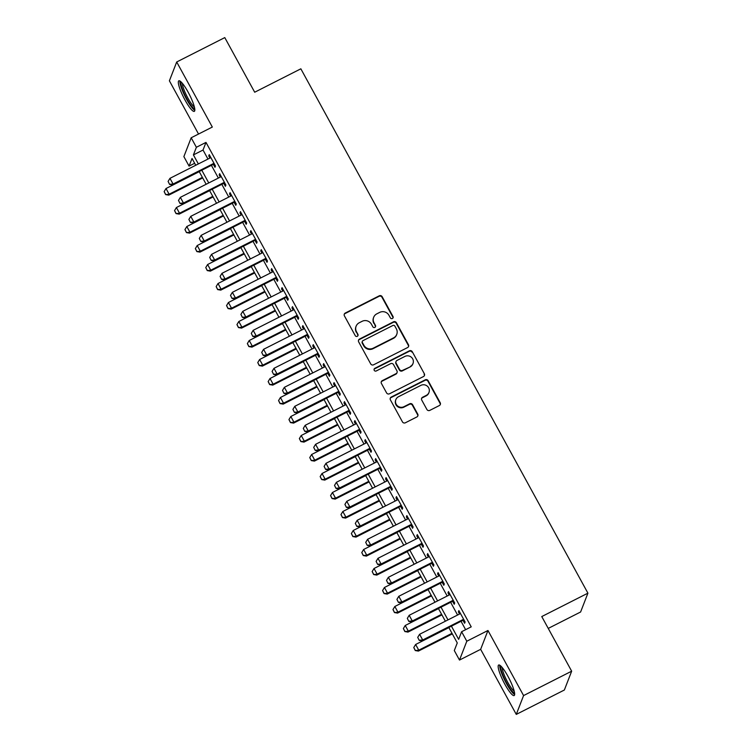 <?xml version="1.0" encoding="UTF-8"?>
<svg xmlns="http://www.w3.org/2000/svg" width="752" height="752" viewBox="0 0 752 752"><rect width="100%" height="100%" fill="white"/><g stroke="black" fill="none" stroke-linecap="round" stroke-linejoin="round"><path stroke-width="1.13" d="M392.403 318.51A1.504 1.457 21.2 0 0 393.014 316.536L382.166 296.72A2.153 2.087 21.2 0 0 379.262 295.809L345.281 313.039A2.153 2.087 21.2 0 0 344.416 315.868L355.264 335.674A1.504 1.457 21.2 0 0 357.99 335.552A1.504 1.457 21.2 0 0 357.905 334.339L356.495 331.773A6.9 6.683 21.2 0 1 359.277 322.74L362.107 321.311A6.9 6.683 21.2 0 1 371.413 324.215L372.813 326.772A1.504 1.457 21.2 0 0 375.539 326.65A1.504 1.457 21.2 0 0 375.455 325.437L374.054 322.871A6.9 6.683 21.2 0 1 376.827 313.838L379.657 312.409A6.9 6.683 21.2 0 1 388.972 315.304L390.373 317.87A1.504 1.457 21.2 0 0 392.403 318.51M392.976 317.993A1.504 1.457 21.2 0 0 392.817 317.043L381.969 297.228A2.153 2.087 21.2 0 0 379.064 296.316L345.083 313.556A2.153 2.087 21.2 0 0 344.209 314.392M357.867 335.796A1.504 1.457 21.2 0 0 357.708 334.847L356.495 331.773M375.417 326.894A1.504 1.457 21.2 0 0 375.257 325.945L374.054 322.871M507.948 676.321A17.127 3.215 -116.9 0 0 498.67 665.012A17.127 3.215 -116.9 0 0 504.874 684.254A17.127 3.215 -116.9 0 0 514.152 695.562A17.127 3.215 -116.9 0 0 507.948 676.321M188.113 92.12A17.127 3.215 -116.9 0 0 178.826 80.821A17.127 3.215 -116.9 0 0 185.03 100.063A17.127 3.215 -116.9 0 0 194.317 111.371A17.127 3.215 -116.9 0 0 188.113 92.12M426.901 409.483A2.153 2.087 21.2 0 0 429.806 410.385L439.337 405.554A2.153 2.087 21.2 0 0 440.211 402.734L428.161 380.728A2.153 2.087 21.2 0 0 425.256 379.816L391.275 397.047A2.153 2.087 21.2 0 0 390.41 399.876L402.452 421.881A2.153 2.087 21.2 0 0 405.366 422.784L416.881 416.946A2.153 2.087 21.2 0 0 417.745 414.126L412.585 404.708A2.153 2.087 21.2 0 0 409.68 403.796L403.965 406.691A5.762 5.584 21.2 0 1 395.862 399.622A5.762 5.584 21.2 0 1 398.504 396.718L420.876 385.372A5.762 5.584 21.2 0 1 428.978 392.45A5.762 5.584 21.2 0 1 426.337 395.355L422.615 397.244A2.153 2.087 21.2 0 0 421.74 400.064L426.901 409.483M571.661 671.188L564.357 690.016L516.276 714.4L523.58 695.572L571.661 671.188L541.76 616.565L587.914 593.159L300.847 68.817L254.693 92.223L224.782 37.6L176.701 61.984L212.327 127.05L191.177 137.776L196.375 147.279L205.992 142.401L471.222 626.848L461.606 631.727L466.804 641.23L459.5 660.059L454.302 650.555L457.263 642.922L448.812 627.497M523.58 695.572L487.963 630.496L466.804 641.23M407.593 347.556A2.153 2.087 21.2 0 0 408.458 344.736L396.407 322.73A2.153 2.087 21.2 0 0 393.503 321.828L359.522 339.058A2.153 2.087 21.2 0 0 358.657 341.878L370.698 363.883A2.153 2.087 21.2 0 0 373.612 364.786L407.593 347.556M412.284 351.729L424.335 373.735A2.153 2.087 21.2 0 1 423.461 376.555L389.489 393.785A2.153 2.087 21.2 0 1 386.575 392.882L381.424 383.464A2.153 2.087 21.2 0 1 382.289 380.644L396.069 373.65A2.153 2.087 21.2 0 0 396.934 370.83L393.512 364.588A2.153 2.087 21.2 0 0 390.608 363.677L376.263 370.952A1.504 1.457 21.2 0 1 374.139 369.1A1.504 1.457 21.2 0 1 374.834 368.339L409.379 350.827A2.153 2.087 21.2 0 1 412.284 351.729L424.335 373.735M176.701 61.984L169.397 80.812L198.537 134.044M213.361 164.35L214.987 167.311L215.486 166.042L209.244 154.639L208.746 155.908L209.93 158.07M223.767 183.347L225.393 186.308L225.882 185.039L219.64 173.637L219.152 174.906L220.327 177.068M234.173 202.344L235.79 205.305L236.288 204.036L230.046 192.634L229.548 193.903L230.732 196.065M244.569 221.342L246.195 224.303L246.684 223.034L240.443 211.632L239.954 212.91L241.138 215.063M254.975 240.339L256.592 243.3L257.09 242.031L250.848 230.629L250.35 231.907L251.535 234.069M265.371 259.337L266.998 262.298L267.486 261.029L261.245 249.626L260.756 250.905L261.94 253.067M275.777 278.334L277.394 281.295L277.892 280.026L271.651 268.624L271.152 269.902L272.337 272.064M286.174 297.331L287.8 300.292L288.289 299.023L282.047 287.621L281.558 288.9L282.743 291.062M296.579 316.329L298.196 319.299L298.694 318.021L292.453 306.628L291.955 307.897L293.139 310.059M306.976 335.336L308.602 338.297L309.091 337.018L302.849 325.625L302.36 326.894L303.545 329.056M317.382 354.333L318.998 357.294L319.497 356.016L313.255 344.623L312.757 345.892L313.941 348.054M327.778 373.33L329.404 376.291L329.893 375.013L323.651 363.62L323.163 364.889L324.347 367.051M338.184 392.328L339.801 395.289L340.299 394.01L334.057 382.618L333.559 383.887L334.743 386.049M348.58 411.325L350.206 414.286L350.695 413.017L344.454 401.615L343.965 402.884L345.149 405.046M358.986 430.323L360.603 433.284L361.101 432.015L354.859 420.612L354.361 421.881L355.546 424.043M369.382 449.32L371.009 452.281L371.497 451.012L365.256 439.61L364.767 440.879L365.951 443.041M379.788 468.317L381.405 471.278L381.903 470.009L375.662 458.607L375.163 459.876L376.348 462.038M390.185 487.315L391.811 490.276L392.3 489.007L386.058 477.605L385.569 478.883L386.754 481.045M400.59 506.312L402.207 509.273L402.705 508.004L396.464 496.602L395.966 497.88L397.15 500.042M410.987 525.31L412.613 528.271L413.102 527.002L406.86 515.599L406.371 516.878L407.556 519.04M421.393 544.307L423.009 547.268L423.508 545.999L417.266 534.597L416.768 535.875L417.952 538.037M431.789 563.304L433.415 566.275L433.904 564.996L427.662 553.604L427.174 554.873L428.358 557.035M442.195 582.311L443.812 585.272L444.31 583.994L438.068 572.601L437.57 573.87L438.754 576.032M452.591 601.309L454.217 604.27L454.706 602.991L448.465 591.598L447.976 592.867L449.16 595.029M205.992 142.401L203.031 150.033L207.975 159.067M211.406 165.337L218.371 178.064M221.812 184.334L228.777 197.062M232.208 203.341L239.174 216.059M242.614 222.338L249.579 235.056M253.01 241.336L259.976 254.054M263.416 260.333L270.382 273.051M273.813 279.33L280.778 292.049M284.218 298.328L291.184 311.046M294.615 317.325L301.58 330.043M305.021 336.323L311.986 349.05M315.417 355.32L322.382 368.048M325.823 374.317L332.788 387.045M336.219 393.315L343.185 406.042M346.625 412.312L353.59 425.04M357.021 431.31L363.987 444.037M367.427 450.316L374.393 463.035M377.824 469.314L384.789 482.032M388.229 488.311L395.195 501.029M398.626 507.309L405.591 520.027M409.032 526.306L415.997 539.024M419.428 545.303L426.393 558.022M429.834 564.301L436.799 577.019M440.23 583.298L447.196 596.026M450.636 602.296L457.601 615.023M461.042 621.293L465.629 629.687M462.997 620.306L464.614 623.267L465.112 621.989L458.87 610.596L458.372 611.865L459.557 614.027M548.246 628.409L580.61 611.996L587.914 593.159M487.963 630.496L480.65 649.333L516.276 714.4M480.65 649.333L459.5 660.059M194.655 163.278L189.072 166.107L183.873 156.613L191.177 137.776M451.426 626.172L458.645 639.36L461.606 631.727M196.375 147.279L193.414 154.912L198.359 163.945M201.79 170.215L208.755 182.943M212.196 189.213L219.161 201.94M222.592 208.21L229.557 220.938M232.998 227.207L239.963 239.935M243.394 246.205L250.36 258.932M253.8 265.212L260.765 277.93M264.196 284.209L271.162 296.927M274.602 303.206L281.568 315.925M284.999 322.204L291.964 334.922M295.404 341.201L302.37 353.919M305.801 360.199L312.766 372.917M316.207 379.196L323.172 391.914M326.603 398.193L333.568 410.921M337.009 417.191L343.974 429.918M347.405 436.188L354.371 448.916M357.811 455.186L364.776 467.913M368.207 474.183L375.173 486.911M378.613 493.18L385.579 505.908M389.019 512.178L395.984 524.905M399.415 531.185L406.381 543.903M409.821 550.182L416.787 562.9M420.218 569.179L427.183 581.898M430.623 588.177L437.589 600.895M441.02 607.174L447.985 619.892M195.746 165.261L192.033 158.475L189.072 166.107M445.381 621.218L438.416 608.5M434.976 602.22L428.01 589.502M424.579 583.223L417.614 570.495M414.173 564.226L407.208 551.498M403.768 545.228L396.802 532.501M393.371 526.231L386.406 513.503M382.965 507.233L376 494.506M372.569 488.236L365.604 475.508M362.163 469.229L355.198 456.511M351.767 450.232L344.801 437.514M341.361 431.234L334.396 418.516M330.965 412.237L323.999 399.519M320.559 393.24L313.593 380.521M310.162 374.242L303.197 361.524M299.757 355.245L292.791 342.527M289.36 336.247L282.395 323.52M278.954 317.25L271.989 304.522M268.558 298.253L261.593 285.525M258.152 279.255L251.187 266.528M247.756 260.258L240.79 247.53M237.35 241.26L230.385 228.533M226.954 222.254L219.988 209.535M216.548 203.256L209.582 190.538M206.151 184.259L199.186 171.541M203.031 150.033L193.414 154.912M208.746 155.908L209.676 155.438M219.152 174.906L220.082 174.436M229.548 193.903L230.479 193.433M239.954 212.91L240.884 212.431M250.35 231.907L251.281 231.428M260.756 250.905L261.687 250.425M271.152 269.902L272.083 269.423M281.558 288.9L282.489 288.43M291.955 307.897L292.885 307.427M302.36 326.894L303.291 326.424M312.757 345.892L313.687 345.422M323.163 364.889L324.093 364.419M333.559 383.887L334.49 383.417M343.965 402.884L344.895 402.414M354.361 421.881L355.292 421.411M364.767 440.879L365.698 440.409M375.163 459.876L376.094 459.406M385.569 478.883L386.5 478.404M395.966 497.88L396.896 497.401M406.371 516.878L407.302 516.398M416.768 535.875L417.698 535.405M427.174 554.873L428.104 554.403M437.57 573.87L438.501 573.4M447.976 592.867L448.906 592.397M458.372 611.865L459.303 611.395M373.669 317.316L373.471 317.823A6.9 6.683 21.2 0 0 373.857 323.379M356.11 326.218L355.912 326.725A6.9 6.683 21.2 0 0 356.298 332.281M408.458 346.719A2.153 2.087 21.2 0 0 408.261 345.243L396.21 323.238A2.153 2.087 21.2 0 0 393.305 322.335L359.324 339.566A2.153 2.087 21.2 0 0 358.45 340.402M394.885 326.124A1.504 1.457 21.2 0 0 392.854 325.494L363.028 340.618A1.504 1.457 21.2 0 0 362.417 342.592L363.902 345.29A6.9 6.683 21.2 0 0 373.208 348.195L393.597 337.855A6.9 6.683 21.2 0 0 396.37 328.831L394.885 326.124M362.332 341.37L362.135 341.878A1.504 1.457 21.2 0 0 362.22 343.1L362.417 342.592M396.755 334.386L396.558 334.894A6.9 6.683 21.2 0 1 393.399 338.372L373.011 348.702A6.9 6.683 21.2 0 1 363.705 345.798L362.22 343.1M424.335 375.718A2.153 2.087 21.2 0 0 424.137 374.242M397.056 372.569L396.859 373.077A2.153 2.087 21.2 0 1 395.872 374.158L382.091 381.151A2.153 2.087 21.2 0 0 381.217 381.988M412.087 352.237A2.153 2.087 21.2 0 0 409.182 351.334L374.637 368.847A1.504 1.457 21.2 0 0 374.064 369.364M410.366 366.403A5.762 5.584 21.2 0 0 411.41 357.266A5.762 5.584 21.2 0 0 404.905 356.429L397.028 360.424A2.153 2.087 21.2 0 0 396.154 363.244L399.575 369.495A2.153 2.087 21.2 0 0 402.489 370.398L410.169 366.91A5.762 5.584 21.2 0 0 412.81 364.006L413.008 363.498M396.041 361.505L395.843 362.013A2.153 2.087 21.2 0 0 395.956 363.752L396.154 363.244M410.169 366.91L402.292 370.905A2.153 2.087 21.2 0 1 399.378 370.003L395.956 363.752M428.978 392.45L428.781 392.958A5.762 5.584 21.2 0 1 426.14 395.862L422.417 397.752A2.153 2.087 21.2 0 0 421.543 398.588M395.862 399.622L395.665 400.13A5.762 5.584 21.2 0 0 403.768 407.208L403.965 406.691M417.745 416.11A2.153 2.087 21.2 0 0 417.548 414.634L412.387 405.215A2.153 2.087 21.2 0 0 409.483 404.313L403.768 407.208M440.211 404.717A2.153 2.087 21.2 0 0 440.014 403.241L427.963 381.236A2.153 2.087 21.2 0 0 425.059 380.333L391.078 397.564A2.153 2.087 21.2 0 0 390.203 398.4M199.252 171.663L166.013 188.517L169.134 194.223L202.373 177.359M165.703 194.448L164.143 191.6L165.647 194.599L169.134 194.223L168.777 195.135L202.692 177.942M166.013 188.517L164.143 191.6M165.647 194.599L168.777 195.135M168.091 181.42L169.595 184.419L168.091 181.42L169.961 178.337L210.861 157.6M213.982 163.297L173.082 184.043L172.725 184.954L169.595 184.419M214.301 163.88L172.725 184.954M169.961 178.337L173.082 184.043L169.651 184.268M194.712 108.57A14.814 2.782 63.1 0 1 186.778 98.747A14.814 2.782 63.1 0 1 181.317 82.156M182.473 83.444A13.724 2.576 -116.9 0 0 187.84 98.004A13.724 2.576 -116.9 0 0 194.354 106.878M179.944 81.028A17.014 3.196 -116.9 0 0 186.581 99.255A17.014 3.196 -116.9 0 0 194.815 110.347M514.547 692.761A14.814 2.782 63.1 0 1 507.741 684.922A14.814 2.782 63.1 0 1 501.199 670.117A14.814 2.782 63.1 0 1 501.152 666.347M502.308 667.635A13.724 2.576 -116.9 0 0 502.665 670.323A13.724 2.576 -116.9 0 0 507.882 682.581A13.724 2.576 -116.9 0 0 514.189 691.069M499.779 665.219A17.014 3.196 -116.9 0 0 500.202 668.725A17.014 3.196 -116.9 0 0 506.801 684.151A17.014 3.196 -116.9 0 0 514.65 694.538M209.658 190.66L176.41 207.524L179.531 213.22L212.778 196.366M176.1 213.446L174.549 210.598L176.043 213.596L179.531 213.22L179.173 214.132L213.089 196.939M176.41 207.524L174.549 210.598M176.043 213.596L179.173 214.132M220.054 209.658L186.816 226.521L189.936 232.218L223.175 215.363M186.505 232.443L184.945 229.595L186.449 232.594L189.936 232.218L189.579 233.129L223.494 215.937M186.816 226.521L184.945 229.595M186.449 232.594L189.579 233.129M230.46 228.655L197.212 245.519L200.333 251.215L233.581 234.361M196.902 251.441L195.351 248.592L196.845 251.591L200.333 251.215L199.976 252.127L233.891 234.934M197.212 245.519L195.351 248.592M196.845 251.591L199.976 252.127M240.856 247.652L207.618 264.516L210.739 270.212L243.977 253.358M207.308 270.438L205.747 267.59L207.251 270.588L210.739 270.212L210.381 271.134L244.297 253.932M207.618 264.516L205.747 267.59M207.251 270.588L210.381 271.134M178.497 200.417L179.991 203.416L178.497 200.417L180.358 197.344L221.267 176.598M224.387 182.294L183.479 203.04L183.131 203.952L179.991 203.416M224.698 182.877L183.131 203.952M180.358 197.344L183.479 203.04L180.057 203.266M188.893 219.415L190.397 222.413L188.893 219.415L190.764 216.341L231.663 195.595M234.784 201.292L193.884 222.037L193.527 222.949L190.397 222.413M235.103 201.874L193.527 222.949M190.764 216.341L193.884 222.037L190.453 222.263M199.299 238.412L200.793 241.411L199.299 238.412L201.16 235.338L242.069 214.593M245.19 220.298L204.281 241.035L203.933 241.947L200.793 241.411M245.5 220.872L203.933 241.947M201.16 235.338L204.281 241.035L200.859 241.26M209.695 257.41L211.199 260.408L209.695 257.41L211.566 254.336L252.465 233.59M255.586 239.296L214.687 260.032L214.329 260.953L211.199 260.408M255.906 239.869L214.329 260.953M211.566 254.336L214.687 260.032L211.256 260.258M251.262 266.659L218.014 283.513L221.135 289.21L254.383 272.356M217.713 289.435L216.153 286.587L217.648 289.586L221.135 289.21L220.778 290.131L254.693 272.929M218.014 283.513L216.153 286.587M217.648 289.586L220.778 290.131M220.101 276.407L221.596 279.406L220.101 276.407L221.962 273.333L262.871 252.587M265.992 258.293L225.083 279.03L224.735 279.951L221.596 279.406M266.302 258.867L224.735 279.951M221.962 273.333L225.083 279.03L221.661 279.255M261.658 285.657L228.42 302.511L231.541 308.207L264.779 291.353M228.11 308.433L226.549 305.585L228.053 308.583L231.541 308.207L231.184 309.128L265.099 291.926M228.42 302.511L226.549 305.585M228.053 308.583L231.184 309.128M230.497 295.404L232.001 298.403L230.497 295.404L232.368 292.331L273.267 271.585M276.388 277.291L235.489 298.027L235.132 298.948L232.001 298.403M276.708 277.864L235.132 298.948M232.368 292.331L235.489 298.027L232.058 298.253M272.064 304.654L238.816 321.508L241.937 327.205L275.185 310.35M238.516 327.43L236.955 324.582L238.45 327.581L241.937 327.205L241.58 328.126L275.495 310.924M238.816 321.508L236.955 324.582M238.45 327.581L241.58 328.126M240.903 314.402L242.398 317.4L240.903 314.402L242.764 311.328L283.673 290.592M286.794 296.288L245.885 317.024L245.537 317.946L242.398 317.4M287.104 296.861L245.537 317.946M242.764 311.328L245.885 317.024L242.464 317.25M282.461 323.651L249.222 340.506L252.343 346.202L285.581 329.348M248.912 346.428L247.352 343.579L248.856 346.587L252.343 346.202L251.986 347.123L285.901 329.921M249.222 340.506L247.352 343.579M248.856 346.587L251.986 347.123M251.3 333.399L252.804 336.407L251.3 333.399L253.17 330.325L294.07 309.589M297.19 315.285L256.291 336.022L255.934 336.943L252.804 336.407M297.51 315.859L255.934 336.943M253.17 330.325L256.291 336.022L252.86 336.247M292.866 342.649L259.619 359.503L262.739 365.199L295.987 348.345M259.318 365.425L257.757 362.577L259.252 365.585L262.739 365.199L262.382 366.121L296.297 348.919M259.619 359.503L257.757 362.577M259.252 365.585L262.382 366.121M303.263 361.646L270.024 378.5L273.145 384.206L306.384 367.343M269.714 384.422L268.154 381.574L269.658 384.582L273.145 384.206L272.788 385.118L306.703 367.925M270.024 378.5L268.154 381.574M269.658 384.582L272.788 385.118M313.669 380.644L280.421 397.498L283.542 403.204L316.789 386.34M280.12 403.42L278.56 400.572L280.054 403.58L283.542 403.204L283.184 404.115L317.1 386.923M280.421 397.498L278.56 400.572M280.054 403.58L283.184 404.115M324.065 399.641L290.827 416.495L293.947 422.201L327.186 405.337M290.516 422.427L288.956 419.569L290.46 422.577L293.947 422.201L293.59 423.113L327.505 405.92M290.827 416.495L288.956 419.569M290.46 422.577L293.59 423.113M334.471 418.638L301.223 435.493L304.344 441.198L337.592 424.335M300.922 441.424L299.362 438.566L300.856 441.574L304.344 441.198L303.987 442.11L337.902 424.918M301.223 435.493L299.362 438.566M300.856 441.574L303.987 442.11M344.867 437.636L311.629 454.49L314.75 460.196L347.988 443.342M311.319 460.421L309.758 457.573L311.262 460.572L314.75 460.196L314.392 461.108L348.308 443.915M311.629 454.49L309.758 457.573M311.262 460.572L314.392 461.108M355.273 456.633L322.025 473.497L325.146 479.193L358.394 462.339M321.724 479.419L320.164 476.571L321.659 479.569L325.146 479.193L324.789 480.105L358.704 462.912M322.025 473.497L320.164 476.571M321.659 479.569L324.789 480.105M365.669 475.631L332.431 492.494L335.552 498.191L368.79 481.336M332.121 498.416L330.56 495.568L332.064 498.567L335.552 498.191L335.195 499.102L369.11 481.91M332.431 492.494L330.56 495.568M332.064 498.567L335.195 499.102M376.075 494.628L342.827 511.492L345.948 517.188L379.196 500.334M342.527 517.414L340.966 514.565L342.461 517.564L345.948 517.188L345.591 518.109L379.506 500.907M342.827 511.492L340.966 514.565M342.461 517.564L345.591 518.109M386.472 513.635L353.233 530.489L356.354 536.185L389.592 519.331M352.923 536.411L351.363 533.563L352.867 536.561L356.354 536.185L355.997 537.107L389.912 519.905M353.233 530.489L351.363 533.563M352.867 536.561L355.997 537.107M396.877 532.632L363.63 549.486L366.75 555.183L399.998 538.329M363.329 555.408L361.768 552.56L363.263 555.559L366.75 555.183L366.393 556.104L400.308 538.902M363.63 549.486L361.768 552.56M363.263 555.559L366.393 556.104M407.274 551.63L374.035 568.484L377.156 574.18L410.395 557.326M373.725 574.406L372.165 571.558L373.669 574.556L377.156 574.18L376.799 575.101L410.714 557.899M374.035 568.484L372.165 571.558M373.669 574.556L376.799 575.101M261.705 352.397L263.2 355.405L261.705 352.397L263.567 349.323L304.475 328.586M307.596 334.283L266.687 355.019L266.34 355.94L263.2 355.405M307.906 334.856L266.34 355.94M263.567 349.323L266.687 355.019L263.266 355.245M272.102 371.394L273.606 374.402L272.102 371.394L273.972 368.32L314.872 347.584M317.993 353.28L277.093 374.026L276.736 374.938L273.606 374.402M318.312 353.854L276.736 374.938M273.972 368.32L277.093 374.026L273.662 374.242M282.508 390.391L284.002 393.399L282.508 390.391L284.369 387.318L325.278 366.581M328.398 372.278L287.49 393.023L287.142 393.935L284.002 393.399M328.709 372.851L287.142 393.935M284.369 387.318L287.49 393.023L284.068 393.249M292.904 409.389L294.408 412.397L292.904 409.389L294.775 406.315L335.674 385.579M338.795 391.275L297.895 412.021L297.538 412.933L294.408 412.397M339.114 391.858L297.538 412.933M294.775 406.315L297.895 412.021L294.464 412.246M303.31 428.396L304.804 431.394L303.31 428.396L305.171 425.312L346.08 404.576M349.201 410.272L308.292 431.018L307.944 431.93L304.804 431.394M349.511 410.855L307.944 431.93M305.171 425.312L308.292 431.018L304.87 431.244M313.706 447.393L315.21 450.392L313.706 447.393L315.577 444.319L356.476 423.573M359.597 429.27L318.698 450.016L318.34 450.927L315.21 450.392M359.917 429.853L318.34 450.927M315.577 444.319L318.698 450.016L315.267 450.241M324.112 466.39L325.607 469.389L324.112 466.39L325.973 463.317L366.882 442.571M370.003 448.267L329.094 469.013L328.746 469.925L325.607 469.389M370.313 448.85L328.746 469.925M325.973 463.317L329.094 469.013L325.672 469.239M334.508 485.388L336.012 488.386L334.508 485.388L336.379 482.314L377.278 461.568M380.399 467.274L339.5 488.01L339.143 488.922L336.012 488.386M380.719 467.847L339.143 488.922M336.379 482.314L339.5 488.01L336.069 488.236M344.914 504.385L346.409 507.384L344.914 504.385L346.775 501.311L387.684 480.566M390.805 486.271L349.896 507.008L349.548 507.929L346.409 507.384M391.115 486.845L349.548 507.929M346.775 501.311L349.896 507.008L346.475 507.233M355.311 523.383L356.815 526.381L355.311 523.383L357.181 520.309L398.081 499.563M401.201 505.269L360.302 526.005L359.945 526.926L356.815 526.381M401.521 505.842L359.945 526.926M357.181 520.309L360.302 526.005L356.871 526.231M365.716 542.38L367.211 545.379L365.716 542.38L367.578 539.306L408.486 518.56M411.607 524.266L370.698 545.003L370.351 545.924L367.211 545.379M411.917 524.84L370.351 545.924M367.578 539.306L370.698 545.003L367.277 545.228M376.113 561.377L377.617 564.376L376.113 561.377L377.983 558.304L418.883 537.567M422.004 543.264L381.104 564L380.747 564.921L377.617 564.376M422.323 543.837L380.747 564.921M377.983 558.304L381.104 564L377.673 564.226M417.68 570.627L384.432 587.481L387.553 593.178L420.8 576.323M384.131 593.403L382.571 590.555L384.065 593.554L387.553 593.178L387.205 594.099L421.111 576.897M384.432 587.481L382.571 590.555M384.065 593.554L387.205 594.099M428.076 589.624L394.838 606.479L397.958 612.175L431.197 595.321M394.527 612.401L392.967 609.552L394.471 612.56L397.958 612.175L397.601 613.096L431.516 595.894M394.838 606.479L392.967 609.552M394.471 612.56L397.601 613.096M438.482 608.622L405.234 625.476L408.355 631.172L441.603 614.318M404.933 631.398L403.373 628.55L404.867 631.558L408.355 631.172L408.007 632.094L441.913 614.892M405.234 625.476L403.373 628.55M404.867 631.558L408.007 632.094M448.878 627.619L415.64 644.473L418.761 650.179L451.999 633.316M415.33 650.395L413.769 647.547L415.273 650.555L418.761 650.179L418.403 651.091L452.319 633.898M415.64 644.473L413.769 647.547M415.273 650.555L418.403 651.091M386.519 580.375L388.013 583.383L386.519 580.375L388.38 577.301L429.289 556.565M432.409 562.261L391.501 582.997L391.153 583.919L388.013 583.383M432.72 562.834L391.153 583.919M388.38 577.301L391.501 582.997L388.079 583.223M396.915 599.372L398.419 602.38L396.915 599.372L398.786 596.298L439.685 575.562M442.806 581.258L401.906 601.995L401.549 602.916L398.419 602.38M443.125 581.832L401.549 602.916M398.786 596.298L401.906 601.995L398.475 602.22M407.321 618.37L408.815 621.378L407.321 618.37L409.191 615.296L450.091 594.559M453.212 600.256L412.303 621.002L411.955 621.913L408.815 621.378M453.522 600.829L411.955 621.913M409.191 615.296L412.303 621.002L408.881 621.218M417.717 637.367L419.221 640.375L417.717 637.367L419.588 634.293L460.487 613.557M463.608 619.253L422.709 639.999L422.351 640.911L419.221 640.375M463.928 619.827L422.351 640.911M419.588 634.293L422.709 639.999L419.278 640.225M392.817 317.043L393.014 316.536M357.708 334.847L357.905 334.339M375.257 325.945L375.455 325.437M345.083 313.556L345.281 313.039M379.064 296.316L379.262 295.809M381.969 297.228L382.166 296.72M359.324 339.566L359.522 339.058M393.305 322.335L393.503 321.828M396.21 323.238L396.407 322.73M408.261 345.243L408.458 344.736M363.705 345.798L363.902 345.29M373.011 348.702L373.208 348.195M393.399 338.372L393.597 337.855M382.091 381.151L382.289 380.644M395.872 374.158L396.069 373.65M374.637 368.847L374.834 368.339M409.182 351.334L409.379 350.827M399.378 370.003L399.575 369.495M402.292 370.905L402.489 370.398M422.417 397.752L422.615 397.244M426.14 395.862L426.337 395.355M409.483 404.313L409.68 403.796M412.387 405.215L412.585 404.708M417.548 414.634L417.745 414.126M391.078 397.564L391.275 397.047M425.059 380.333L425.256 379.816M427.963 381.236L428.161 380.728M440.014 403.241L440.211 402.734"/></g></svg>
